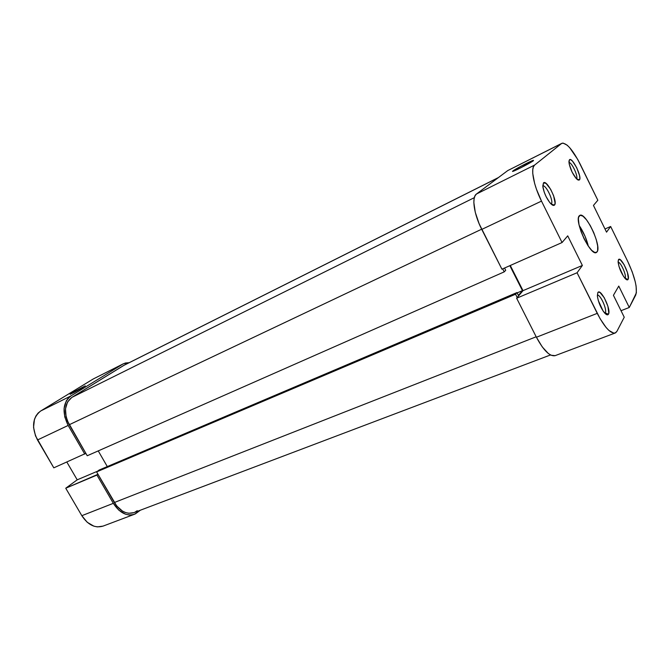 <?xml version="1.0" encoding="UTF-8"?>
<svg xmlns="http://www.w3.org/2000/svg" width="670" height="670" viewBox="0 0 670 670"><rect width="100%" height="100%" fill="white"/><g stroke="black" fill="none" stroke-linecap="round" stroke-linejoin="round"><path stroke-width="1" d="M512.851 170.984L513.463 171.193L512.5 171.453L513.764 171.076L520.205 168.078L533.454 160.666C531.369 162.425 516.336 170.297 513.187 171.286L512.851 170.984C515.222 169.049 530.925 160.875 533.387 160.298L521.796 165.792L512.851 170.984M551.159 204.065L554.467 205.104C553.571 205.899 552.172 205.246 550.271 203.144C546.536 198.421 544.082 193.086 542.909 187.139L543.471 182.885L542.801 186.193L544.233 192.198L546.142 196.695L549.702 202.457L552.993 205.322L554.467 205.104L555.103 203.203L553.629 195.782L550.639 189.275L545.975 183.337L543.471 182.885C546.888 179.158 558.219 202.089 554.467 205.104L551.159 204.065M569.466 159.753L568.947 161.227L569.466 159.753L568.947 161.336L569.257 164.234L572.096 172.089L576.309 178.622L578.135 180.079L579.374 179.97L576.376 178.697C572.59 174.024 570.136 168.698 569.006 162.735L569.466 159.753C572.264 156.646 582.481 177.542 579.374 179.97L579.86 178.337L579.525 175.44L576.719 167.709L572.574 161.236L570.748 159.728L569.466 159.753M576.778 179.099L579.374 179.97L576.778 179.099M625.085 278.427L628.083 279.398C627.514 280.311 626.483 279.951 625.001 278.335C621.35 273.528 619.055 268.168 618.134 262.238L618.452 259.734L618.1 261.635L619.047 266.652L623.435 276.241L626.274 279.507L627.648 279.834L628.343 278.594L627.438 272.464L624.122 264.692L620.294 259.734L618.452 259.734C620.629 255.496 630.579 275.831 628.083 279.398L625.144 278.335C626.894 275.998 620.923 262.204 618.125 262.121C620.923 262.204 626.894 275.998 625.144 278.335M604.951 313.342L605.253 312.982L608.477 314.197C607.656 315.444 606.241 314.892 604.223 312.522C600.613 307.605 598.344 302.17 597.406 296.199L597.808 292.639L597.439 296.492L598.293 300.52L603.142 311.064L606.367 314.515L607.95 314.733L608.795 313.242L607.908 306.291L604.273 297.731L599.96 292.447L598.352 292.137L597.808 292.639C600.471 287.556 611.467 309.816 608.477 314.197L605.253 312.982L604.951 313.342M604.784 313.166L605.253 312.982L604.784 313.166M597.062 251.912L596.308 252.548C590.538 256.342 573.88 220.413 579.282 215.799L579.877 215.346C585.672 211.728 601.962 246.443 597.062 251.912L595.32 252.665L597.062 251.912L597.632 250.538L597.665 245.991L596.275 239.676L593.695 232.523L590.278 225.589L586.543 219.869L583.026 216.226L580.254 215.229L578.654 217.072L578.394 219.006L579.006 224.55L581.049 231.585L584.198 239.006L587.967 245.622L591.744 250.387L594.935 252.582L597.062 251.912M615.186 333.007L555.12 355.661C549.819 356.649 543.588 350.519 536.41 337.245L597.238 313.367L577.071 272.757L516.637 298.225L536.41 337.245L597.238 313.367C604.499 327.195 610.479 333.744 615.186 333.007L616.944 331.298L624.239 317.228L613.427 295.303L618.762 286.082L629.281 307.48L635.738 295.018C637.639 288.368 635.026 277.288 627.907 261.786L632.237 271.92L635.244 281.752L636.106 286.107L636.366 292.874L629.281 307.48L618.762 286.082L613.427 295.303L624.239 317.228L616.944 331.298L615.63 332.797L613.812 333.174L608.963 330.486L606.115 327.496L600.136 318.761L577.071 272.757L582.372 265.454L567.716 235.857L562.063 242.532L541.494 201.109L481.764 229.416L501.922 269.189L562.063 242.532L541.494 201.109L536.452 189.225L534.635 183.471L532.759 173.496L532.776 169.669L533.412 166.822L534.643 165.055L476.462 194.015L507.743 170.582L561.527 143.539L534.643 165.055L561.527 143.539L563.001 143.062L567.147 145.155L569.642 147.626L577.724 159.427L597.833 200.246L593.452 205.422L606.543 232.155L610.655 226.485L604.985 228.981L610.655 226.485L627.907 261.786L610.655 226.485L606.543 232.155L593.452 205.422L597.833 200.246L580.279 164.334C572.741 149.72 566.619 142.71 561.904 143.296L507.743 170.582L476.462 194.015L474.988 195.866L474.1 198.747L473.849 202.558L475.29 212.357L479.125 223.721L501.922 269.189L562.063 242.532L567.716 235.857L582.372 265.454L523.01 290.646L516.637 298.225L536.41 337.245L542.306 346.968L548.345 353.517L551.117 355.259L555.162 355.644M588.344 246.175C586.501 238.763 583.461 231.879 579.223 225.53L585.069 236.326L588.344 246.175M508.672 170.113L561.879 143.305M510.289 265.479L523.01 290.646L510.289 265.479M629.281 307.48L621.015 310.696L629.281 307.48M551.251 203.99C554.115 201.796 546.092 184.61 542.775 185.858C546.092 184.61 554.115 201.796 551.251 203.99L551.134 204.04M597.339 295.127C600.462 294.306 607.414 310.009 605.253 312.982C607.414 310.009 600.462 294.306 597.339 295.127M568.981 162.5C571.87 162.324 578.503 176.704 576.535 178.865C578.503 176.704 571.87 162.324 568.981 162.5M534.643 165.055L476.462 194.015C471.496 197.198 473.916 214.233 481.764 229.416L541.494 201.109C533.504 185.28 530.322 167.927 534.643 165.055M523.01 290.646L582.372 265.454L577.071 272.757L516.637 298.225L523.01 290.646M134.034 512.609L128.732 513.279L125.55 512.55L122.392 511.043L116.68 505.925L96.597 471.906L515.557 294.222L516.972 292.564L99.093 470.064L96.597 471.906L99.093 470.064L516.972 292.564L518.429 295.437L522.466 290.646L517.139 292.907L522.466 290.646L509.845 265.68L522.466 290.646L518.429 295.437L516.972 292.564L515.557 294.222L517.223 297.522L515.557 294.222L96.597 471.906L114.344 502.517L536.176 336.784L114.344 502.517C120.089 511.327 126.638 514.694 133.983 512.625L550.514 354.958M474.327 197.658L71.841 397.402C64.32 403.566 63.457 412.67 69.253 424.73L481.655 229.207L69.253 424.73L87.234 455.751L504.225 271.869L502.701 268.846L504.225 271.869L505.699 270.303L504.544 268.025L505.699 270.303L504.225 271.869L87.234 455.751L67.368 420.869L66.087 416.824L65.493 408.826L67.528 402L71.841 397.402L474.327 197.658M124.955 364.832L498.229 177.709L123.523 365.544L71.841 397.402L124.226 365.158L498.438 177.55M98.247 450.902L107.301 466.58L98.247 450.902M134.687 512.324L137.233 510.707M72.084 392.88L85.266 385.87L73.214 392.193L70.107 394.354L74.839 392.042L83.197 387.319L70.115 394.345L72.084 392.88L72.687 393.164L72.084 392.88M134.528 514.242C126.597 516.478 119.536 512.835 113.331 503.329L81.832 515.691C87.938 524.928 94.998 528.412 103.004 526.126L134.528 514.242L140.382 510.197L135.323 513.907L132.225 514.861L128.891 514.945L125.449 514.166L118.799 510.13L113.331 503.329L81.832 515.691L65.744 488.221L96.949 475.072L113.331 503.329L96.949 475.072L97.987 474.293L65.744 488.221L81.832 515.691L87.234 522.29L93.875 526.168L97.326 526.888L103.063 526.109M70.978 395.903L40.728 410.97L93.272 378.96L122.727 364.145L70.978 395.903L122.727 364.145L125.365 363.014L129.134 362.696L123.456 363.743L93.272 378.96L40.728 410.97L38.081 413.089L35.971 415.903L34.463 419.311L33.55 427.334L35.51 435.91L53.801 467.836L37.495 439.972L68.164 425.442L64.747 416.891L64.102 408.239L66.313 400.861L68.374 398.03L70.978 395.903L40.728 410.97C32.453 417.611 31.381 427.276 37.495 439.972L68.164 425.442L84.78 454.101L68.164 425.442C61.9 412.393 62.838 402.544 70.978 395.903M85.844 453.356L53.801 467.836L85.844 453.356M94.788 378.198L123.414 363.768M66.841 462.057L77.209 479.829L65.744 488.221L77.209 479.829L97.569 471.194L77.209 479.829L66.841 462.057M533.211 160.842L533.387 160.298"/></g></svg>
